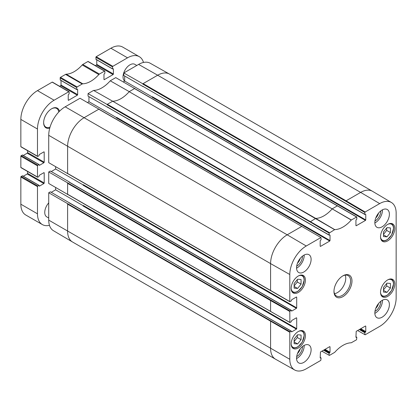 <?xml version="1.0" encoding="UTF-8"?>
<svg xmlns="http://www.w3.org/2000/svg" width="417" height="417" viewBox="0 0 417 417"><rect width="100%" height="100%" fill="white"/><g stroke="black" fill="none" stroke-linecap="round" stroke-linejoin="round"><path stroke-width="0.63" d="M365.141 211.998L346.094 200.812L345.813 201.291L364.865 212.482L365.141 211.998L379.689 203.6A23.279 13.438 -60 0 1 391.401 202.49A23.279 13.438 -60 0 1 396.15 213.103L396.15 297.894A23.279 13.438 -60 0 1 379.689 326.402L365.141 334.804L357.624 330.535M364.865 212.482L364.865 214.369L143.005 86.408M142.843 83.786L142.843 84.104L143.12 83.624L142.843 83.786L123.792 72.975L123.792 75.503L142.843 86.501M365.49 214.328L364.865 214.369M142.843 86.183L143.12 86.345M334.7 229.611L315.69 218.399L310.071 221.927L329.122 233.119L334.7 229.611A26.688 15.408 120 0 0 351.25 220.051L356.749 216.939L356.832 219.008L355.93 220.166L355.93 225.607L356.207 225.769L355.93 225.607M329.122 233.119L329.122 235.006L107.372 106.981M329.743 234.964L329.122 235.006M330.019 235.125L330.019 240.567L116.656 117.38L116.379 117.86L329.743 241.047L330.019 240.567M329.743 241.047L320.459 246.405L320.183 246.244L320.459 246.405M320.183 246.244L320.183 240.807L321.085 239.645L321.007 237.581L301.757 226.405L321.007 237.581M296.424 296.998L296.701 297.159L296.424 296.998L291.712 299.719L291.16 301.079L289.799 301.543L289.799 274.506A23.279 13.438 -60 0 1 306.26 245.994L320.809 237.596M296.701 297.159L296.701 307.876L83.337 184.695L83.056 185.174L296.424 308.356L296.701 307.876M296.424 308.356L291.712 311.077L291.436 310.915L291.712 311.077M291.436 310.915L291.353 310.337L290.076 310.983L270.862 300.078L270.586 300.558L289.799 311.463L290.076 310.983M296.424 317.796L296.701 317.957L296.424 317.796L291.712 320.517L291.16 321.877L289.883 322.518L289.799 311.463M296.701 317.957L296.701 328.674L83.337 205.492L83.056 205.972L296.424 329.154L296.701 328.674M296.424 329.154L291.712 331.875L291.436 331.713L291.712 331.875M291.436 331.713L291.353 331.134L290.076 331.781L270.862 320.876L48.726 192.753L50.363 191.81L291.16 331.155M320.183 357.51L321.085 358.031L320.809 360.397L306.26 368.8A23.279 13.438 -60 0 1 294.694 369.994A23.279 13.438 -60 0 1 289.799 359.298L289.799 332.26L290.076 331.781M320.809 357.869L320.183 357.911L320.459 358.073M320.183 357.911L320.459 351.995L329.743 346.631L330.019 346.793L329.743 346.631M330.019 346.793L330.019 352.235L325.031 349.352M324.478 349.675L329.743 352.714L330.019 352.235M329.743 352.714L329.399 352.912L324.134 349.873M323.576 350.191L329.122 353.392L329.399 352.912M329.122 353.392L329.122 355.279L321.882 351.171M355.93 336.873L356.832 337.395L356.551 339.761L351.25 342.79A26.688 15.408 120 0 0 334.7 352.349L329.399 355.44L329.122 355.279M356.551 337.233L355.93 337.275L356.207 337.436M355.93 337.275L356.207 331.353L365.49 325.995L365.766 326.157L365.49 325.995M365.766 326.157L365.766 331.593L360.778 328.716M360.225 329.034L365.49 332.073L365.766 331.593M365.49 332.073L365.141 332.276L359.876 329.237M359.324 329.555L364.865 332.756L365.141 332.276M364.865 332.756L364.865 334.642M365.766 214.489L365.766 219.926L152.403 96.744L152.127 97.224L365.49 220.405L365.766 219.926M365.49 220.405L356.207 225.769M374.841 222.605A10.284 5.937 -60 0 1 379.329 212.253A10.284 5.937 -60 0 1 387.257 209.501A10.284 5.937 -60 0 1 387.257 221.375A10.284 5.937 -60 0 1 376.973 227.317A10.284 5.937 -60 0 1 374.841 222.605M296.56 267.803A10.284 5.937 -60 0 1 301.053 257.451A10.284 5.937 -60 0 1 308.976 254.693A10.284 5.937 -60 0 1 308.976 266.572A10.284 5.937 -60 0 1 298.692 272.509A10.284 5.937 -60 0 1 296.56 267.803M296.56 358.193A10.284 5.937 -60 0 1 301.053 347.841A10.284 5.937 -60 0 1 308.976 345.083A10.284 5.937 -60 0 1 308.976 356.962A10.284 5.937 -60 0 1 298.692 362.899A10.284 5.937 -60 0 1 296.56 358.193M374.841 312.995A10.284 5.937 -60 0 1 379.329 302.643A10.284 5.937 -60 0 1 387.257 299.891A10.284 5.937 -60 0 1 387.257 311.765A10.284 5.937 -60 0 1 376.973 317.707A10.284 5.937 -60 0 1 374.841 312.995M380.523 236.767A10.091 5.828 -60 0 1 384.927 226.608A10.091 5.828 -60 0 1 392.705 223.908A10.091 5.828 -60 0 1 392.705 235.558A10.091 5.828 -60 0 1 382.613 241.386A10.091 5.828 -60 0 1 380.523 236.767M291.16 288.361A10.091 5.828 -60 0 1 295.564 278.207A10.091 5.828 -60 0 1 303.336 275.501A10.091 5.828 -60 0 1 303.336 287.151A10.091 5.828 -60 0 1 293.25 292.979A10.091 5.828 -60 0 1 291.16 288.361M291.16 343.874A10.091 5.828 -60 0 1 295.564 333.72A10.091 5.828 -60 0 1 303.336 331.015A10.091 5.828 -60 0 1 303.336 342.665A10.091 5.828 -60 0 1 293.25 348.492A10.091 5.828 -60 0 1 291.16 343.874M380.523 292.281A10.091 5.828 -60 0 1 384.927 282.127A10.091 5.828 -60 0 1 392.705 279.421A10.091 5.828 -60 0 1 392.705 291.071A10.091 5.828 -60 0 1 382.613 296.899A10.091 5.828 -60 0 1 380.523 292.281M351.979 281.001A12.734 7.355 120 0 0 342.977 275.799A12.734 7.355 120 0 0 333.97 291.4A12.734 7.355 120 0 0 342.977 296.596A12.734 7.355 120 0 0 351.979 281.001M99.058 109.249L80.012 98.256L65.188 106.815A23.279 13.438 120 0 0 48.726 135.322L48.726 162.677L67.773 173.68M270.862 300.078L48.726 171.96L48.726 183.475L67.773 194.478M69.41 203.131L69.133 202.97M69.41 182.333L291.16 310.357M87.528 102.519L88.946 101.701L116.578 117.651M88.946 101.701L88.946 96.661M134.806 88.612L115.754 77.614L110.234 80.804A26.688 15.408 -60 0 1 93.57 90.426L88.044 93.617L107.096 104.422L107.096 104.74L107.372 104.26L107.096 104.422M342.623 276.012A11.754 6.787 -60 0 1 348.159 275.616A11.754 6.787 -60 0 1 350.593 281.001A11.754 6.787 -60 0 1 345.464 292.833A11.754 6.787 -60 0 1 336.404 295.981A11.754 6.787 -60 0 1 333.975 290.988M334.502 293.677A11.754 6.787 120 0 0 345.745 278.202A11.754 6.787 120 0 0 345.213 275.126M294.136 283.524L297.602 279.228L301.064 279.52L301.064 284.159L297.602 288.449L294.136 288.157L294.136 283.524M297.602 288.449L294.136 286.448M294.136 285.947L297.321 281.996L297.321 279.572M301.064 284.159L297.321 281.996M383.499 231.925L386.966 227.635L390.427 227.927L390.427 232.566L386.966 236.856L383.499 236.564L383.499 231.925M386.966 236.856L383.499 234.854M383.499 234.354L386.689 230.403L386.689 227.979M390.427 232.566L386.689 230.403M374.852 313.386A10.284 5.937 120 0 0 382.452 300.214M296.57 358.578A10.284 5.937 120 0 0 304.175 345.406M296.57 268.188A10.284 5.937 120 0 0 304.175 255.016M374.852 222.996A10.284 5.937 120 0 0 382.452 209.824M296.69 356.551A7.881 4.551 120 0 0 302.481 346.772A7.881 4.551 120 0 0 302.476 346.522M300.271 348.727A6.51 3.758 -60 0 1 297.493 353.538M296.69 266.161A7.881 4.551 120 0 0 302.481 256.382A7.881 4.551 120 0 0 302.476 256.132M300.271 258.337A6.51 3.758 -60 0 1 297.493 263.148M374.966 220.968A7.881 4.551 120 0 0 380.763 211.19A7.881 4.551 120 0 0 380.757 210.939M378.553 213.144A6.51 3.758 -60 0 1 375.774 217.955M374.966 311.358A7.881 4.551 120 0 0 380.763 301.58A7.881 4.551 120 0 0 380.757 301.329M378.553 303.534A6.51 3.758 -60 0 1 375.774 308.345M351.375 219.952L129.187 91.698A26.453 15.273 -60 0 1 112.715 101.211L107.372 104.26L329.399 232.639M134.806 88.743L134.529 88.581L129.244 91.636L110.234 80.804M67.888 203.689L67.611 204.168L67.611 231.206A23.514 13.573 120 0 0 72.407 241.928A23.514 13.573 120 0 0 72.48 241.969L275.455 359.157A23.514 13.573 120 0 0 275.528 359.199L294.694 369.994M67.888 182.891L67.611 183.371L270.586 300.558L270.586 311.436L67.888 194.411M289.799 301.543L67.888 173.613M99.058 109.379L98.782 109.223L84.234 117.62A23.514 13.573 120 0 0 67.611 146.414L67.611 173.774M48.726 192.753L48.726 220.113A23.279 13.438 120 0 0 53.475 230.726L72.407 241.928M99.058 109.061L98.782 109.223L301.757 226.405L287.209 234.807L306.26 245.994M129.244 91.636A26.453 15.273 -60 0 1 129.187 91.698L332.161 208.886A26.453 15.273 -60 0 1 315.69 218.399L112.715 101.211A26.453 15.273 -60 0 1 112.658 101.211L93.57 90.426M391.401 202.49L372.47 191.288A23.514 13.573 120 0 0 372.397 191.247L169.422 74.059A23.514 13.573 120 0 0 169.349 74.017L150.183 63.222A23.279 13.438 120 0 0 138.616 64.416L123.792 72.975M112.658 101.211L334.58 229.647M88.044 93.617L88.044 96.145L107.258 107.049M107.096 106.82L107.096 107.143M67.611 183.053L67.611 194.572M67.611 203.85L67.611 204.168L289.799 332.26M51.26 192.331L55.628 189.813L83.254 205.763M55.628 189.813L55.628 187.53M134.806 88.425L134.529 88.581L356.551 216.96M123.276 81.883L124.693 81.065L152.32 97.015M136.802 65.464L134.858 64.343A9.794 5.656 -60 0 0 127.305 66.965A9.794 5.656 -60 0 0 123.031 76.827A9.794 5.656 -60 0 0 124.693 81.065L124.693 76.024M69.41 182.198L69.133 182.172M48.726 171.96L50.363 171.012L69.41 182.01M51.26 171.533L55.628 169.015L83.254 184.966M55.628 169.015L55.628 166.732M49.467 225.321A23.514 13.573 -60 0 1 42.346 224.575A23.514 13.573 -60 0 1 37.478 213.812L37.478 186.613A0.49 0.281 -60 0 1 37.822 186.013L39.078 185.357L39.344 186.175L43.848 183.574A0.49 0.281 120 0 0 44.197 182.974L44.197 172.893A0.49 0.281 120 0 0 43.848 172.695L39.344 175.291L38.932 176.573L37.822 177.215A0.49 0.281 -60 0 1 37.478 177.011L37.478 165.815A0.49 0.281 -60 0 1 37.822 165.215L39.078 164.559L39.344 165.377L43.848 162.776A0.49 0.281 120 0 0 44.197 162.177L44.197 152.096A0.49 0.281 120 0 0 43.848 151.897L39.344 154.493L38.932 155.776L37.822 156.417A0.49 0.281 -60 0 1 37.478 156.213L37.478 129.02A23.514 13.573 -60 0 1 54.101 100.221L68.789 91.745A0.49 0.281 -60 0 1 69.133 91.943L69.133 93.861L68.232 94.862L68.232 100.064A0.49 0.281 120 0 0 68.581 100.262L77.307 95.222A0.49 0.281 120 0 0 77.656 94.623L77.656 89.426L76.817 89.598L76.754 87.544A0.49 0.281 -60 0 1 77.098 86.945L82.217 83.989A1.96 1.131 -60 0 1 82.806 83.801A26.453 15.273 120 0 0 98.824 74.554A1.96 1.131 -60 0 1 99.418 74.059L104.531 71.104A0.49 0.281 -60 0 1 104.881 71.307L104.881 73.225L103.979 74.226L103.979 79.423A0.49 0.281 120 0 0 104.323 79.626L113.054 74.586A0.49 0.281 120 0 0 113.398 73.986L113.398 68.784L112.559 68.961L112.501 66.908A0.49 0.281 -60 0 1 112.845 66.308L127.534 57.827A23.514 13.573 -60 0 1 139.288 56.665A23.514 13.573 -60 0 1 143.5 62.456M48.726 218.018L46.777 216.892A9.794 5.656 -60 0 1 44.749 212.409A9.794 5.656 -60 0 1 48.726 202.876M59.48 111.287A11.363 6.563 120 0 0 51.677 108.743A11.363 6.563 120 0 0 43.639 122.661A11.363 6.563 120 0 0 49.748 128.139M22.513 175.896L21.194 176.412A0.49 0.281 120 0 0 20.85 177.011L20.85 204.21A23.514 13.573 120 0 0 25.718 214.974L42.346 224.575M27.569 171.46L27.569 173.373A0.49 0.281 -60 0 1 27.225 173.972L23.289 176.245M22.513 155.098L21.194 155.614A0.49 0.281 120 0 0 20.85 156.213L20.85 167.415A0.49 0.281 120 0 0 20.949 167.639L37.577 177.235M27.569 150.662L27.569 152.575A0.49 0.281 -60 0 1 27.225 153.175L23.289 155.447M69.034 91.719L52.406 82.118A0.49 0.281 120 0 0 52.161 82.144L37.478 90.625A23.514 13.573 120 0 0 20.85 119.418L20.85 146.617A0.49 0.281 120 0 0 20.949 146.841L37.577 156.438M61.028 80.486L61.028 85.026A0.49 0.281 -60 0 1 60.684 85.626L59.579 86.262M104.776 71.083L88.154 61.481A0.49 0.281 120 0 0 87.909 61.508L82.795 64.458A1.96 1.131 120 0 0 82.201 64.958A26.453 15.273 -60 0 1 66.183 74.205A1.96 1.131 120 0 0 65.589 74.393L60.475 77.343A0.49 0.281 120 0 0 60.126 77.943L60.335 79.986M96.775 59.845L96.775 64.385A0.49 0.281 -60 0 1 96.426 64.984L95.326 65.625M139.288 56.665L122.661 47.064A23.514 13.573 120 0 0 110.906 48.226L96.223 56.707A0.49 0.281 120 0 0 95.874 57.306L96.082 59.344M51.468 108.868A10.774 6.224 -60 0 1 56.649 108.446A10.774 6.224 -60 0 1 58.781 112.011M50.024 127.175A10.774 6.224 -60 0 1 45.875 127.112A10.774 6.224 -60 0 1 43.644 122.416M383.499 287.443L386.966 283.153L390.427 283.44L390.427 288.079L386.966 292.369L383.499 292.077L383.499 287.443M383.499 289.867L386.689 285.921L386.689 283.492M390.427 288.079L386.689 285.921M386.966 292.369L383.499 290.368M294.136 339.037L297.602 334.747L301.064 335.033L301.064 339.673L297.602 343.962L294.136 343.671L294.136 339.037M294.136 341.46L297.321 337.515L297.321 335.086M301.064 339.673L297.321 337.515M297.602 343.962L294.136 341.961M372.397 191.247A23.514 13.573 120 0 0 360.642 192.409L379.689 203.6M169.349 74.017A23.514 13.573 120 0 0 157.668 75.227L360.642 192.409L346.094 200.812L143.12 83.624L157.668 75.227L138.616 64.416M345.813 201.291L142.843 84.104M289.799 322.341L270.862 311.598M337.78 205.93L337.504 205.769L332.161 208.886L351.25 220.051M65.188 106.815L287.209 234.807A23.514 13.573 120 0 0 270.586 263.601L289.799 274.506M270.862 320.876L270.586 321.356L270.586 348.393A23.514 13.573 120 0 0 275.455 359.157M48.726 220.113L289.799 359.298M48.726 135.322L270.586 263.601L270.586 290.639L270.862 290.8M302.033 226.567L98.98 109.202M291.827 291.452A9.601 5.541 120 0 0 292.526 291.994C294.136 292.849 296.023 292.557 298.181 291.123L302.242 286.578L304.228 279.922C304.202 277.727 303.498 276.21 302.122 275.366A9.601 5.541 120 0 0 301.303 275.032M298.588 275.835A9.21 5.317 -60 0 1 304.113 280.078A9.21 5.317 -60 0 1 298.098 291.05A9.21 5.317 -60 0 1 291.165 288.694M381.19 239.858A9.601 5.541 120 0 0 381.889 240.4C383.499 241.255 385.386 240.963 387.544 239.525L391.605 234.985L393.591 228.328C393.565 226.134 392.861 224.612 391.49 223.773A9.601 5.541 120 0 0 390.666 223.439M387.951 224.242A9.21 5.317 -60 0 1 393.476 228.485A9.21 5.317 -60 0 1 387.461 239.457A9.21 5.317 -60 0 1 380.528 237.101M310.071 221.927L107.096 104.74M37.478 213.812L20.85 204.21M37.478 186.613L20.85 177.011M37.822 186.013L21.194 176.412M38.932 185.372L22.304 175.776M43.848 183.574L27.225 173.972M44.197 182.974L27.569 173.373M44.197 172.893L43.848 172.695M37.478 177.011L20.85 167.415M37.478 165.815L20.85 156.213M37.822 165.215L21.194 155.614M38.932 164.574L22.304 154.978M43.848 162.776L27.225 153.175M44.197 162.177L27.569 152.575M44.197 152.096L43.848 151.897M37.478 156.213L20.85 146.617M37.478 129.02L20.85 119.418M54.101 100.221L37.478 90.625M68.789 91.745L52.161 82.144M68.581 100.262L68.232 100.064M77.307 95.222L60.684 85.626M77.656 94.623L61.028 85.026M76.754 89.462L60.126 79.866M76.754 87.544L60.126 77.943M77.098 86.945L60.475 77.343M82.217 83.989L65.589 74.393M82.806 83.801L66.183 74.205M98.824 74.554L82.201 64.958M99.418 74.059L82.795 64.458M104.531 71.104L87.909 61.508M104.323 79.626L103.979 79.423M113.054 74.586L96.426 64.984M113.398 73.986L96.775 64.385M112.501 68.826L95.874 59.224M112.501 66.908L95.874 57.306M112.845 66.308L96.223 56.707M127.534 57.827L110.906 48.226M381.19 295.372A9.601 5.541 120 0 0 381.889 295.914C383.499 296.768 385.386 296.482 387.544 295.043L391.605 290.498L393.591 283.841C393.565 281.647 392.861 280.13 391.49 279.286A9.601 5.541 120 0 0 390.666 278.952M387.951 279.76A9.21 5.317 -60 0 1 393.476 284.003A9.21 5.317 -60 0 1 387.461 294.97A9.21 5.317 -60 0 1 380.528 292.619M291.827 346.965A9.601 5.541 120 0 0 292.526 347.507C294.136 348.362 296.023 348.075 298.181 346.636L302.242 342.091L304.228 335.435C304.202 333.24 303.498 331.724 302.122 330.879A9.601 5.541 120 0 0 301.303 330.545M298.588 331.353A9.21 5.317 -60 0 1 304.113 335.596A9.21 5.317 -60 0 1 298.098 346.563A9.21 5.317 -60 0 1 291.165 344.213M142.922 86.361L364.948 214.547M355.93 336.743L356.749 337.217M320.183 357.379L321.001 357.854M67.69 194.431L289.883 322.518M69.331 202.949L291.353 331.134M69.331 182.151L291.353 310.337M67.69 173.634L289.883 301.72M107.179 107.002L329.201 235.183M356.749 216.939L134.727 88.566M302.122 275.366L301.543 275.027M292.526 291.994L291.942 291.66M391.49 223.773L390.906 223.434M381.889 240.4L381.305 240.062M39.078 185.357L22.45 175.76M39.078 164.559L22.45 154.962M76.817 89.598L60.189 80.001M112.559 68.961L95.936 59.36M391.49 279.286L390.906 278.947M381.889 295.914L381.305 295.58M302.122 330.879L301.543 330.54M292.526 347.507L291.942 347.173"/></g></svg>
